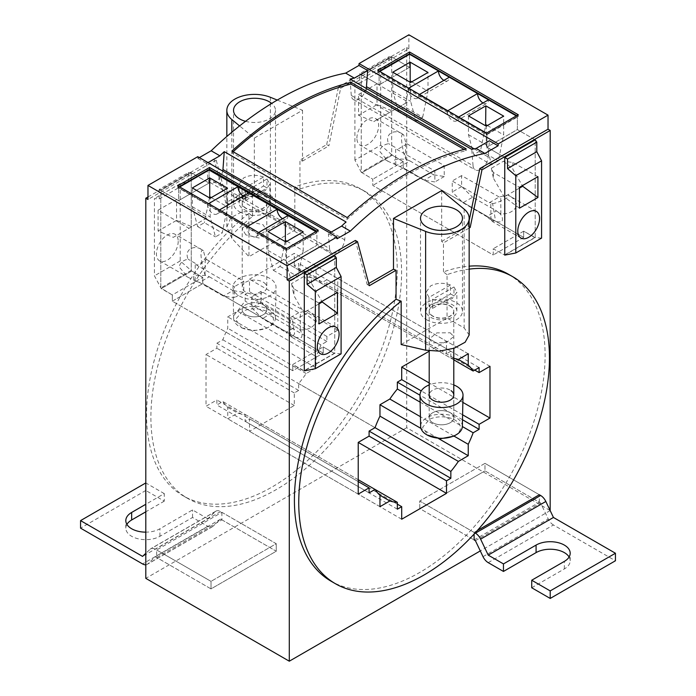 <?xml version="1.0" encoding="UTF-8"?>
<svg xmlns="http://www.w3.org/2000/svg" width="696" height="696" viewBox="0 0 696 696"><rect width="100%" height="100%" fill="white"/><g stroke="black" fill="none" stroke-linecap="round" stroke-linejoin="round"><path stroke-width="0.52" stroke-dasharray="3.48 2.61" d="M248.959 213.298L252.544 216.421A177.271 102.347 -60 0 0 150.901 417.235A177.271 102.347 -60 0 0 187.615 498.38A177.271 102.347 -60 0 0 324.214 450.886A177.271 102.347 -60 0 0 401.592 272.493A177.271 102.347 -60 0 0 364.878 191.348A177.271 102.347 -60 0 0 299.95 189.051L294.834 186.815A177.271 102.347 -60 0 1 360.537 188.834A177.271 102.347 -60 0 1 397.251 269.987A177.271 102.347 -60 0 1 319.873 448.381A177.271 102.347 -60 0 1 183.266 495.874A177.271 102.347 -60 0 1 146.551 414.72A177.271 102.347 -60 0 1 248.959 213.298L248.959 256.676L294.834 230.193L270.379 216.073L256.424 211.297L241.816 211.854L230.863 217.683L226.835 227.035L231.838 238.319L248.959 256.676M294.834 186.815L294.834 230.193M294.295 265.907L294.295 253.353L249.507 279.209L249.507 291.763L245.157 294.269L245.157 301.142A79.022 45.623 -60 0 0 237.632 311.173L227.766 316.871L227.766 328.268A79.022 45.623 -60 0 0 222.842 339.796L216.891 343.232L216.891 348.252L206.025 354.525L206.025 406.246L216.891 399.974L216.891 404.994L222.842 401.557A79.022 45.623 -60 0 0 227.766 407.404L227.766 418.801L237.632 413.102A79.022 45.623 -60 0 0 245.157 414.442L245.157 421.315L249.507 418.801L249.507 431.355L294.295 405.498L294.295 392.944L298.645 390.43L298.645 383.566A79.022 45.623 -60 0 0 306.17 373.535L316.036 367.836L316.036 356.439A79.022 45.623 -60 0 0 320.96 344.903L326.911 341.475L326.911 336.455L337.777 330.174L337.777 278.461L326.911 284.734L326.911 279.714L320.96 283.142A79.022 45.623 -60 0 0 316.036 277.304L316.036 265.907L306.17 271.605A79.022 45.623 -60 0 0 298.645 270.257L298.645 263.392L294.295 265.907L446.493 353.777L446.493 341.223L294.295 253.353M277.278 100.067L302.508 110.272L254.336 138.086L239.598 125.933M252.544 216.421L252.544 187.415L254.336 188.894L254.336 138.086M245.801 234.856L242.191 228.584L249.838 221.632L263.192 224.817L266.794 231.089L259.147 238.041L245.801 234.856M302.508 110.272L302.508 161.081L299.95 160.045L326.685 144.611L328.86 145.873L340.649 88.253L408.883 48.859L408.883 34.8M299.95 189.051L299.95 160.045M446.493 341.223L429.197 351.21M337.777 330.174L249.507 279.209M326.911 336.455L249.507 291.763M326.911 341.475L245.157 294.269M320.96 344.903L245.157 301.142M237.632 311.173L316.036 356.439M316.036 367.836L227.766 316.871M306.17 373.535L227.766 328.268M222.842 339.796L375.04 427.666M298.645 390.43L216.891 343.232M294.295 392.944L216.891 348.252M294.295 405.498L206.025 354.525M358.223 494.117L206.025 406.246M358.223 481.562L216.891 399.974M369.089 492.864L216.891 404.994M358.223 479.718L222.842 401.557M227.766 407.404L237.632 413.102M379.964 506.671L227.766 418.801M245.157 414.442L375.04 489.427M397.355 509.185L245.157 421.315M397.355 504.165L249.507 418.801M401.705 519.225L249.507 431.355M375.031 427.666L298.645 383.566M438.541 438.558L420.976 428.423M453.896 436.027L420.428 416.704M420.114 402.149L462.344 426.535M462.492 419.749L419.966 395.197M462.596 414.79L421.237 390.917M462.866 402.392L429.197 382.957M489.975 366.331L337.777 278.461M474.759 370.089L326.911 284.734M479.109 367.584L326.911 279.714M453.792 359.832L320.96 283.142M316.036 277.304L306.17 271.605M468.234 353.777L316.036 265.907M298.645 270.257L450.843 358.127L450.843 351.262L298.645 263.392M453.792 358.423A79.022 45.623 120 0 0 450.843 358.127M450.843 351.262L446.493 353.777M302.508 161.081L328.86 145.873M147.97 196.985L214.029 158.845L216.204 160.097L227.992 204.102L254.336 188.894M216.204 160.097L147.97 199.5M199.361 157.592L197.916 158.427L197.777 156.678M214.029 158.845L225.817 202.849L252.544 187.415M225.817 202.849L227.992 204.102M245.549 121.321A20.976 12.11 0 0 0 275.486 110.368A20.976 12.11 0 0 0 271.684 103.417M245.801 208.278A12.302 7.099 180 0 1 242.191 203.258A12.302 7.099 180 0 1 249.786 196.698A12.302 7.099 180 0 1 263.192 198.238A12.302 7.099 180 0 1 266.794 203.258A12.302 7.099 180 0 1 259.199 209.818A12.302 7.099 180 0 1 245.801 208.278M469.165 269.143A177.271 102.347 120 0 0 447.041 274.685L447.041 318.063L464.162 327.947L469.165 334.985M401.166 344.546L447.041 318.063M326.685 144.611L338.474 87L340.649 88.253M338.474 87L406.708 47.606L408.883 48.859M406.708 47.606L406.708 427.718L550.205 510.568M550.171 510.586L480.292 550.928M406.708 427.718L145.795 578.35M541.575 238.102L534.745 237.571L523.679 231.185L523.679 237.406L403.228 167.867L403.228 161.646L391.7 154.686L361.259 172.26L372.786 179.22L372.786 185.441L493.238 254.98L493.238 248.759L504.765 255.11L493.238 248.759L493.238 254.98L372.786 185.441L372.786 179.22L361.259 172.26L361.259 74.594L379.094 84.886L359.675 73.672L388.942 56.776L391.7 57.02L361.259 74.594L391.7 57.02L409.535 67.312L391.7 57.02L391.7 154.686L392.161 155.251L361.72 172.826L392.161 155.251L403.228 161.646L403.228 167.867L523.679 237.406L523.679 231.185L535.207 237.536L535.207 139.87L517.372 129.578L517.372 116.519L516.284 115.893L517.372 116.519L486.939 134.093L379.094 71.827L379.094 84.886L379.094 71.827L379.746 71.453L379.094 71.827L408.013 88.522A7.691 4.437 60 0 0 411.362 96.266A7.691 4.437 60 0 0 417.287 98.319L447.728 80.745A7.691 4.437 -120 0 0 449.32 77.23M409.535 54.253L409.535 67.312L379.094 84.886L409.535 67.312L409.535 54.253M417.287 98.319A7.691 4.437 60 0 0 418.879 94.804L447.145 111.125A7.691 4.437 60 0 0 450.503 118.859A7.691 4.437 60 0 0 456.428 120.921A7.691 4.437 60 0 0 458.02 117.398L486.939 134.093L517.372 116.519L517.372 129.578L486.939 147.152L486.939 134.093L486.939 147.152L504.765 157.444L486.939 147.152L517.372 129.578L535.207 139.87L535.207 237.536L504.765 255.11M188.477 172.512L188.477 182.074L180.212 183.666L180.212 260.948L191.696 270.996L191.235 270.422L191.235 172.756L209.061 183.048L191.235 172.756L160.793 190.33L178.628 200.622L209.061 183.048L178.628 200.622L178.628 187.572L178.628 200.622L160.793 190.33L191.235 172.756L188.477 172.512L159.201 189.416L160.793 190.33L160.793 287.996L172.321 294.956L172.321 301.177L292.772 370.716L292.772 364.495L304.3 370.846L334.741 353.272L334.741 255.606L316.906 245.314L316.906 232.255L315.819 231.629L316.906 232.255L316.906 245.314L334.741 255.606L334.741 353.272L304.3 370.846M191.696 270.996L202.762 277.382L202.762 283.603L323.214 353.142L323.214 346.921L334.28 353.316L323.214 346.921L323.214 353.142L202.762 283.603L202.762 277.382L191.696 270.996L161.255 288.57L191.696 270.996M209.061 169.998L209.061 183.048L209.061 169.998M208.626 203.641L207.538 204.267L178.628 187.572L179.716 186.946L178.628 187.572L286.465 249.829L316.906 232.255L286.465 249.829L286.465 262.888L286.465 249.829L257.555 233.134L258.616 232.525M304.3 273.18L286.465 262.888L316.906 245.314L286.465 262.888L304.3 273.18M191.235 172.756L191.235 270.422L160.793 287.996L160.793 190.33M366.2 88.409A10.762 6.212 -60 0 1 353.49 99.606A10.762 6.212 -60 0 1 351.289 95.43L473.045 165.726A10.762 6.212 120 0 0 475.246 169.902A10.762 6.212 120 0 0 483.233 167.336A10.762 6.212 120 0 0 488.209 156.974L489.384 140.783M337.073 238.771L328.373 233.743L329.817 232.908M222.737 171.085A10.762 6.212 -60 0 1 217.369 180.455A10.762 6.212 -60 0 1 209.992 182.456A10.762 6.212 -60 0 1 207.791 178.28L329.547 248.576L328.373 233.743M207.791 178.28L206.616 163.447L208.06 162.612M197.916 158.427L206.616 163.447M239.676 211.828A20.976 12.11 0 0 0 262.531 214.455A20.976 12.11 0 0 0 275.486 203.267A20.976 12.11 0 0 0 269.343 194.697A20.976 12.11 0 0 0 246.48 192.079A20.976 12.11 0 0 0 233.534 203.267A20.976 12.11 0 0 0 239.676 211.828M447.041 274.685L443.456 271.901A177.271 102.347 -60 0 1 469.165 266.168M508.385 274.198A177.271 102.347 -60 0 1 545.098 355.343A177.271 102.347 -60 0 1 467.721 533.736A177.271 102.347 -60 0 1 331.122 581.23M443.456 271.901L443.456 242.895L469.165 228.053M441.664 190.608L441.664 241.416L443.456 242.895M450.19 332.784L453.792 336.551L446.145 342.745L432.799 342.824L429.197 339.056L436.836 332.862L450.19 332.784M355.351 240.442L367.14 284.447L368.732 283.524M441.664 241.416L468.008 226.209L469.165 220.554M403.228 161.646L372.786 179.22L403.228 161.646M534.745 237.571L504.304 255.145L534.745 237.571M523.679 231.185L493.238 248.759L523.679 231.185M523.679 237.406L493.238 254.98L523.679 237.406M403.228 167.867L372.786 185.441L403.228 167.867M379.311 71.201L377.789 72.079L486.469 134.867L518.276 116.502L516.754 115.623M179.281 186.693L177.758 187.572L286.439 250.351L318.237 231.994L316.715 231.115M341.101 353.838L334.28 353.316L303.839 370.89L292.772 364.495L323.214 346.921L292.772 364.495L292.772 370.716L323.214 353.142L292.772 370.716L172.321 301.177L202.762 283.603L172.321 301.177L172.321 294.956L202.762 277.382L172.321 294.956L161.255 288.57L154.425 275.834L154.425 198.551L159.201 198.978L159.201 189.416M473.045 165.726L471.749 149.344M351.289 95.43L349.992 79.048M329.547 248.576A10.762 6.212 120 0 0 331.748 252.752A10.762 6.212 120 0 0 339.735 250.186A10.762 6.212 120 0 0 344.711 239.824L346.008 221.946M464.093 149.396L466.207 150.623L466.207 148.874M233.143 151.728A300.106 173.269 120 0 0 231.968 152.798L347.2 219.327A300.106 173.269 -60 0 1 466.207 150.623M347.2 219.327L347.2 217.578M231.968 152.798L231.968 151.049M518.276 116.502L518.276 114.744M486.469 134.867L486.469 133.11M377.789 72.079L377.789 70.322M318.237 231.994L318.237 230.237M286.439 250.351L286.439 248.594M177.758 187.572L177.758 185.815M469.165 226.879L468.008 226.209M432.799 316.236A12.302 7.099 180 0 1 429.197 311.216A12.302 7.099 180 0 1 436.784 304.657A12.302 7.099 180 0 1 450.19 306.197A12.302 7.099 180 0 1 453.792 311.216A12.302 7.099 180 0 1 446.197 317.776A12.302 7.099 180 0 1 432.799 316.236M369.315 285.699L367.14 284.447M426.657 319.777A20.976 12.11 0 0 0 449.52 322.405A20.976 12.11 0 0 0 462.466 311.216A20.976 12.11 0 0 0 456.324 302.656A20.976 12.11 0 0 0 433.469 300.028A20.976 12.11 0 0 0 420.514 311.216A20.976 12.11 0 0 0 426.657 319.777M474.107 539.939L539.339 502.277L484.982 470.896L484.982 463.362L419.749 501.024L419.749 508.558L474.107 539.939L419.749 508.558L484.982 470.896L419.749 508.558L419.749 501.024L474.107 532.405L474.107 534.076M474.107 532.405L477.299 530.561M539.339 502.277L539.339 494.743L484.982 463.362L539.339 494.743M221.894 512.317L221.894 519.851L156.661 557.513L156.661 549.979L221.894 512.317L276.251 543.707L211.019 581.36L156.661 549.979M221.894 519.851L276.251 551.232L276.251 543.707L276.251 551.232L211.019 588.894L211.019 581.36L155.365 549.231A9.222 5.324 -120 0 0 150.745 548.77A9.222 5.324 -120 0 0 150.162 549.205L145.795 553.337M126.898 524.375A19.984 11.536 0 0 0 125.811 528.142A19.984 11.536 0 0 0 138.147 538.8A19.984 11.536 0 0 0 159.923 536.294L192.54 517.467L207.782 526.272A9.222 5.324 -120 0 0 212.393 526.724A9.222 5.324 -120 0 0 212.976 526.289L220.589 519.103L276.251 551.232L211.019 588.894L156.661 557.513M361.259 74.594L361.259 172.26L354.899 160.089L380.677 145.212L391.7 154.686L391.7 57.02M443.883 80.371A7.691 4.437 -120 0 0 447.728 80.745M483.024 102.965A7.691 4.437 -120 0 0 486.869 103.347A7.691 4.437 -120 0 0 488.462 99.824M380.677 145.212L380.677 67.93L388.942 66.338L388.942 56.776M408.656 88.157L408.013 88.522M418.879 94.804L419.523 94.43M447.78 110.76L447.145 111.125M458.02 117.398L458.647 117.032M354.899 160.089L354.899 82.815L359.675 83.242L359.675 73.672M388.942 66.338L359.675 83.242M380.677 67.93L354.899 82.815M356.9 138.121A15.399 8.891 -60 0 1 363.616 122.626A15.399 8.891 -60 0 1 375.483 118.503A15.399 8.891 -60 0 1 378.676 125.55A15.399 8.891 -60 0 1 371.951 141.044A15.399 8.891 -60 0 1 360.084 145.168A15.399 8.891 -60 0 1 356.9 138.121M358.553 94.456L377.023 83.79L377.023 104.626L358.553 115.292L358.553 94.456L389.412 112.578L373.769 121.609L358.553 115.292M411.745 81.841L428.005 91.228L428.005 72.454M392.796 72.21L392.796 90.985L398.121 110.855L404.863 106.966L422.681 117.25L415.938 121.147L410.614 101.277L410.614 82.502M409.953 82.119L404.863 106.966M392.796 90.985L410.614 101.277M422.681 117.25L428.005 91.228M468.46 115.893L468.46 134.676L473.785 154.547L480.527 150.649L485.617 125.802M468.46 134.676L486.278 144.959L486.278 126.185M486.278 144.959L491.602 164.83L498.345 160.933L503.669 134.92L503.669 116.136M487.409 125.532L503.669 134.92M537.921 176.68L512.909 162.499L503.626 161.15L491.367 168.232L493.342 172.538L519.442 187.346M491.367 168.232L493.412 178.211L493.342 172.538M519.442 208.182L504.217 196.924L493.412 178.211M519.442 188.129L504.217 196.924M512.909 162.499L512.822 169.163L522.348 185.667M490.95 219.814L490.819 202.597L492.62 203.702L495.056 217.891L492.916 221.859L490.28 219.423C494.03 221.476 497.892 222.276 501.851 221.806C503.095 219.075 502.382 216.247 499.702 213.324L500.876 213.985C509.115 214.046 514.44 211.158 516.832 205.32C515.936 200.874 512.952 197.42 507.889 194.95L536.381 211.393M492.62 203.702C501.572 201.788 512.186 195.724 507.889 194.95L499.189 197.003L489.288 202.727L452.217 181.004L452.296 191.965L463.04 202.754L486.669 216.595L496.535 210.905L472.549 197.255L463.04 202.754M396.442 165.248C393.962 163.699 393.353 161.916 394.615 159.897C398.843 158.879 402.923 158.819 406.847 159.715L405.681 159.027C403.523 153.076 402.097 146.291 401.409 138.678C401.601 134.867 402.349 133.562 403.663 134.772C394.589 127.829 384.262 134.058 388.629 143.663C383.618 144.611 380.616 147.134 379.633 151.249L388.15 161.376L400.096 166.614L424.082 180.255L434.904 181.926L434.826 170.964L397.199 149.562L395.632 147.639L388.629 143.663M375.483 118.503L403.663 134.772L405.559 141.906L407.108 143.846L397.199 149.562M377.023 104.626L392.248 110.942L373.769 121.609M377.023 83.79L407.882 101.912L389.412 112.578M392.248 110.942L407.882 101.912M398.121 110.855L415.938 121.147M480.527 150.649L498.345 160.933M473.785 154.547L491.602 164.83M503.626 161.15L512.822 169.163M490.819 202.597L489.288 202.727M500.876 213.985L500.746 196.864M499.189 197.003L461.57 175.601L461.657 186.571L472.549 197.255M499.702 213.324L496.535 210.905M490.28 219.423L486.669 216.595M395.763 164.856L395.632 147.639M406.847 159.715L409.953 160.915L400.096 166.614M409.953 160.915L433.591 174.766L424.082 180.255M407.108 143.846L444.178 165.561L444.257 176.523L433.591 174.766M405.681 159.027L405.559 141.906M461.57 175.601L452.217 181.004M461.657 186.571L452.296 191.965M444.257 176.523L434.904 181.926M444.178 165.561L434.826 170.964M248.855 192.966A7.691 4.437 60 0 1 247.263 196.489A7.691 4.437 60 0 1 243.417 196.107M287.987 215.56A7.691 4.437 60 0 1 286.395 219.083A7.691 4.437 60 0 1 282.559 218.701M247.75 226.244L246.68 226.861A7.691 4.437 -120 0 0 250.038 234.595A7.691 4.437 -120 0 0 255.963 236.657A7.691 4.437 -120 0 0 257.555 233.134M246.68 226.861L218.413 210.54L219.492 209.922M207.538 204.267A7.691 4.437 -120 0 0 210.897 212.002A7.691 4.437 -120 0 0 216.821 214.064A7.691 4.437 -120 0 0 218.413 210.54M188.477 182.074L159.201 198.978M180.212 260.948L154.425 275.834M180.212 183.666L154.425 198.551M178.202 241.286A15.399 8.891 -60 0 1 171.486 256.78A15.399 8.891 -60 0 1 159.619 260.913A15.399 8.891 -60 0 1 156.435 253.857A15.399 8.891 -60 0 1 163.151 238.363A15.399 8.891 -60 0 1 175.018 234.239A15.399 8.891 -60 0 1 178.202 241.286M158.079 210.192L176.558 199.526L176.558 220.362L158.079 231.029L173.304 237.345L188.947 228.323L158.079 210.192L158.079 231.029M211.279 197.586L227.54 206.973L222.215 232.986L215.473 236.884L210.149 217.013L210.149 198.238M227.54 206.973L227.54 188.198M192.331 187.946L192.331 206.729L197.655 226.6L204.398 222.703L222.215 232.986M209.487 197.855L204.398 222.703M192.331 206.729L210.149 217.013M285.151 241.538L280.062 266.385L273.319 270.283L267.995 250.412L267.995 231.637M267.995 250.412L285.812 260.695L285.812 241.921M273.319 270.283L291.137 280.566L285.812 260.695M286.943 241.268L303.204 250.656L303.204 231.881M303.204 250.656L297.879 276.677L291.137 280.566M205.72 275.364L194.149 275.642C192.905 277.782 193.619 279.661 196.298 281.271L187.92 277.243L179.168 266.986C180.064 262.766 183.048 260.182 188.111 259.216C183.814 249.516 194.428 243.652 203.38 250.612C202.049 249.438 201.24 250.699 200.944 254.414C201.492 262.114 202.858 268.969 205.05 274.964L209.331 276.747L199.465 282.445L223.451 296.087L234.343 297.714L234.43 286.656L196.811 265.254L206.712 259.538L205.181 257.59L203.38 250.612L175.018 234.239M176.558 199.526L207.417 217.657L188.947 228.323M176.558 220.362L191.783 226.687L207.417 217.657M191.783 226.687L173.304 237.345M318.977 303.082L293.973 288.901L293.886 295.574L303.752 312.661L318.977 323.918M318.977 303.874L303.752 312.661M337.447 292.416L311.347 277.608L303.804 276.521L311.425 283.281L321.883 301.403M311.425 283.281L311.347 277.608M293.973 288.901L291.546 283.594L293.886 295.574M303.804 276.521L291.546 283.594M289.153 334.88L292.224 337.464L294.591 333.628L292.337 319.394C301.411 317.42 311.738 311.382 307.371 310.66C312.382 313.13 315.384 316.602 316.367 321.056C314.026 327.085 308.65 330.043 300.237 329.921L295.904 326.737L286.047 332.427L289.153 334.88C293.077 337.082 297.157 337.969 301.385 337.543C302.647 334.993 302.038 332.323 299.558 329.539M335.916 327.129L307.371 310.66L298.801 312.704L261.174 291.302L261.096 302.36L271.918 313.087L295.904 326.737M197.655 226.6L215.473 236.884M280.062 266.385L297.879 276.677M205.05 274.964L205.181 257.59M195.124 280.592L195.254 263.323L196.811 265.254M195.254 263.323L188.111 259.216M196.298 281.271L199.465 282.445M209.331 276.747L232.96 290.597L223.451 296.087M206.712 259.538L243.783 281.254L243.704 292.32L232.96 290.597M300.237 329.921L300.368 312.548M290.319 335.55L290.441 318.281L288.892 318.42L251.821 296.696L251.743 307.762L262.409 318.577L286.047 332.427M290.441 318.281L292.337 319.394M298.801 312.704L288.892 318.42M243.783 281.254L234.43 286.656M243.704 292.32L234.343 297.714M271.918 313.087L262.409 318.577M261.096 302.36L251.743 307.762M261.174 291.302L251.821 296.696M145.795 564.804A9.222 5.324 -120 0 0 147.169 564.386A9.222 5.324 -120 0 0 147.752 563.951L155.365 556.757L211.019 588.894L211.019 581.36L276.251 543.707L220.589 511.569A9.222 5.324 -120 0 0 215.977 511.108A9.222 5.324 -120 0 0 215.395 511.551L207.782 518.737L142.558 556.391M164.273 493.621L145.795 482.946L145.795 490.48L164.273 501.146L164.273 493.621L145.795 504.287M207.782 518.737L192.54 509.933L159.923 528.769A19.984 11.536 0 0 1 145.795 532.144M145.795 490.48L80.562 528.142M164.273 501.146L145.795 511.821M220.589 519.103L155.365 556.757M192.54 517.467L192.54 509.933M488.218 562.646L553.442 524.984L615.438 560.776M553.442 524.984A9.222 5.324 60 0 1 548.248 519.007L540.635 503.034L484.982 470.896L484.982 463.362L419.749 501.024L475.107 532.988M531.727 587.763L564.343 568.937A19.984 11.536 -0 0 0 570.189 560.776A19.984 11.536 -0 0 0 569.102 557.009M475.412 540.688L540.635 503.034M258.294 194.445A15.373 8.874 180 0 1 263.497 195.846A15.373 8.874 180 0 1 269.883 203.049A15.373 8.874 180 0 1 265.376 209.322A15.373 8.874 180 0 1 248.62 211.245A15.373 8.874 180 0 1 239.137 203.049A15.373 8.874 180 0 1 243.635 196.768A15.373 8.874 180 0 1 258.294 194.445M262.644 197.725A12.302 7.099 180 0 1 266.803 203.049A12.302 7.099 180 0 1 259.565 209.522A12.302 7.099 180 0 1 246.367 208.374A12.302 7.099 180 0 1 242.208 203.049A12.302 7.099 180 0 1 249.446 196.576A12.302 7.099 180 0 1 262.644 197.725M263.497 177.019C256.485 174.531 249.864 174.835 243.635 177.941L239.137 184.214L242.034 189.408L263.497 177.019L263.497 186.058L242.034 198.447A15.373 8.874 0 0 0 245.514 200.457L266.977 188.059A15.373 8.874 0 0 0 263.497 186.058M242.034 189.408L242.034 198.447M245.514 200.457L245.514 191.417L266.977 179.029L266.977 188.059M245.514 191.417C252.526 193.906 259.147 193.592 265.376 190.495L269.883 184.214L266.977 179.029M246.367 315.07A12.302 7.099 180 0 1 242.208 309.746A12.302 7.099 180 0 1 249.446 303.273A12.302 7.099 180 0 1 262.644 304.422A12.302 7.099 180 0 1 266.803 309.746A12.302 7.099 180 0 1 259.565 316.219A12.302 7.099 180 0 1 246.367 315.07M241.599 327.799L253.805 330.722L266.35 328.329A18.949 10.936 0 0 0 267.412 327.799A18.949 10.936 0 0 0 268.847 312.643A18.949 10.936 0 0 0 242.669 311.251L235.57 319.386L241.599 327.799L240.303 327.103A20.863 12.041 0 0 0 267.542 327.685A20.863 12.041 0 0 0 268.717 327.103A20.863 12.041 0 0 0 275.364 318.429A20.863 12.041 0 0 0 263.654 307.458A20.863 12.041 0 0 0 241.477 308.885A20.863 12.041 0 0 0 233.647 318.429A20.863 12.041 0 0 0 240.303 327.103M267.96 296.853A21.524 12.424 0 0 0 276.034 287.309A21.524 12.424 0 0 0 263.949 275.981A21.524 12.424 0 0 0 241.06 277.452A21.524 12.424 0 0 0 232.986 287.309A21.524 12.424 0 0 0 245.305 298.384A21.524 12.424 0 0 0 267.96 296.853M264.106 282.715A12.302 7.099 180 0 1 266.803 287.152A12.302 7.099 180 0 1 258.581 293.851A12.302 7.099 180 0 1 244.905 291.589A12.302 7.099 180 0 1 242.208 287.152A12.302 7.099 180 0 1 250.438 280.453A12.302 7.099 180 0 1 264.106 282.715M264.106 305.309A12.302 7.099 180 0 1 266.803 309.746A12.302 7.099 180 0 1 258.581 316.445A12.302 7.099 180 0 1 244.905 314.183A12.302 7.099 180 0 1 242.208 309.746A12.302 7.099 180 0 1 250.438 303.047A12.302 7.099 180 0 1 264.106 305.309M445.275 302.412A15.373 8.874 180 0 1 450.486 303.813A15.373 8.874 180 0 1 456.872 311.008A15.373 8.874 180 0 1 452.365 317.289A15.373 8.874 180 0 1 435.609 319.212A15.373 8.874 180 0 1 426.117 311.008A15.373 8.874 180 0 1 430.624 304.735A15.373 8.874 180 0 1 445.275 302.412M449.633 305.683A12.302 7.099 180 0 1 453.792 311.008A12.302 7.099 180 0 1 446.554 317.48A12.302 7.099 180 0 1 433.356 316.341A12.302 7.099 180 0 1 429.197 311.008A12.302 7.099 180 0 1 436.435 304.543A12.302 7.099 180 0 1 449.633 305.683M450.486 284.986C443.474 282.498 436.853 282.802 430.624 285.908L426.117 292.181L429.023 297.375L450.486 284.986L450.486 294.017L429.023 306.414A15.373 8.874 0 0 0 432.503 308.424L453.966 296.026A15.373 8.874 0 0 0 450.486 294.017M429.023 297.375L429.023 306.414M432.503 308.424L432.503 299.384L453.966 286.987L453.966 296.026M432.503 299.384C439.515 301.873 446.136 301.559 452.365 298.462L456.872 292.181L453.966 286.987M433.356 423.038A12.302 7.099 180 0 1 429.197 417.713A12.302 7.099 180 0 1 436.435 411.24A12.302 7.099 180 0 1 449.633 412.389A12.302 7.099 180 0 1 453.792 417.713A12.302 7.099 180 0 1 446.554 424.186A12.302 7.099 180 0 1 433.356 423.038M454.401 435.766A18.949 10.936 0 0 0 455.837 420.61A18.949 10.936 0 0 0 429.65 419.218L422.559 427.353L428.588 435.766M462.353 426.396A20.863 12.041 0 0 0 450.643 415.425A20.863 12.041 0 0 0 428.458 416.852A20.863 12.041 0 0 0 420.636 426.396M453.792 384.923A21.524 12.424 0 0 0 429.197 384.923M429.197 395.119L429.197 417.713A12.302 7.099 180 0 1 437.419 411.014A12.302 7.099 180 0 1 451.095 413.276A12.302 7.099 180 0 1 453.792 417.713A12.302 7.099 180 0 1 445.562 424.412A12.302 7.099 180 0 1 431.894 422.15A12.302 7.099 180 0 1 429.197 417.713L429.197 395.119A12.302 7.099 180 0 1 437.419 388.42A12.302 7.099 180 0 1 451.095 390.682M231.838 132.24L231.838 238.319M270.379 97.283L270.379 216.073M474.124 148.84L488.209 156.974M464.162 209.157L464.162 327.947M331.279 232.064L344.711 239.824M215.395 511.551L150.162 549.205M220.589 511.569L155.365 549.231M207.782 526.272L142.558 563.925M212.976 526.289L147.752 563.951M159.923 536.294L159.923 528.769M483.024 556.669L548.248 519.007M564.343 568.937L564.343 561.402M364.878 191.348L360.537 188.834M187.615 498.38L183.266 495.874M226.835 227.035L226.835 136.494M242.191 203.258L242.191 228.584M266.794 203.258L266.794 231.089M275.486 203.267L275.486 110.368M233.534 203.267L233.534 110.368M353.49 99.606L475.246 169.902M209.992 182.456L331.748 252.752M429.197 311.216L429.197 339.056M453.792 311.216L453.792 336.551M462.466 311.216L462.466 218.326M420.514 311.216L420.514 218.326M456.428 120.921L486.869 103.347M520.982 238.058L492.916 221.859M388.15 161.376L360.084 145.168M216.821 214.064L247.263 196.489M255.963 236.657L286.395 219.083M159.619 260.913L187.92 277.243M292.224 337.464L320.517 353.803M215.977 511.108L150.745 548.77M212.393 526.724L147.169 564.386M125.811 528.142L125.811 520.608M570.189 560.776L570.189 553.242M269.883 203.049L269.883 184.214M239.137 203.049L239.137 184.214M242.208 203.049L242.208 287.152M266.803 203.049L266.803 287.152M267.412 327.799L268.717 327.103M275.364 318.429L276.034 287.309M233.647 318.429L232.986 287.309M456.872 311.008L456.872 292.181M426.117 311.008L426.117 292.181M429.197 311.008L429.197 350.845M453.792 311.008L453.792 348.339M453.792 395.119L453.792 417.713L453.792 395.119"/><path stroke-width="1.04" d="M239.598 125.933L231.838 119.529L231.838 132.24M277.278 100.067L270.379 97.283A27.675 15.973 0 0 0 241.73 96.196A27.675 15.973 0 0 0 226.835 110.368A27.675 15.973 0 0 0 231.838 119.529M429.197 351.21L401.705 367.079L401.705 379.633L397.355 382.147L397.355 389.012A79.022 45.623 120 0 0 389.83 399.043L379.964 404.741L379.964 416.138A79.022 45.623 120 0 0 375.04 427.666L369.089 431.102L369.089 436.122L358.223 442.395L358.223 494.117L369.089 487.844L358.223 481.562M369.089 487.844L369.089 492.864L375.04 489.427L358.223 479.718M389.83 500.972A79.022 45.623 120 0 0 397.355 502.321L375.04 489.427A79.022 45.623 120 0 0 379.964 495.274L379.964 506.671L389.83 500.972L379.964 495.274M397.355 502.321L397.355 509.185L401.705 506.671L397.355 504.165M401.705 506.671L401.705 519.225L446.493 493.368L358.223 442.404M446.493 493.368L446.493 480.814L369.089 436.122M446.493 480.814L450.843 478.3L369.089 431.102M450.843 478.3L450.843 471.436L375.031 427.666M379.964 416.138L458.368 461.405L468.234 455.706L438.541 438.558M450.843 471.436A79.022 45.623 120 0 0 458.368 461.405M420.976 428.423L379.964 404.741M468.234 455.706L468.234 444.309L453.896 436.027M420.428 416.704L389.83 399.043M397.355 389.012L420.114 402.149M462.344 426.535L473.158 432.773L479.109 429.345L462.492 419.749M468.234 444.309A79.022 45.623 120 0 0 473.158 432.773M419.966 395.197L397.355 382.147M479.109 429.345L479.109 424.325L462.596 414.79M421.237 390.917L401.705 379.633M479.109 424.325L489.975 418.044L462.866 402.392M429.197 382.957L401.705 367.079M489.975 418.044L489.975 366.331L479.109 372.604L474.759 370.089M479.109 372.604L479.109 367.584L473.158 371.012L453.792 359.832M458.368 359.475L468.234 365.174L468.234 353.777L458.368 359.475A79.022 45.623 120 0 0 453.792 358.423M473.158 371.012A79.022 45.623 120 0 0 468.234 365.174M199.361 157.592L211.166 150.78A302.16 174.452 -60 0 1 213.185 148.848A302.16 174.452 -60 0 1 218.918 143.515A302.16 174.452 -60 0 1 337.925 74.811A302.16 174.452 -60 0 1 343.659 73.524A302.16 174.452 -60 0 1 345.686 73.115L358.927 65.468L359.066 63.562L498.223 143.898L548.03 115.136L548.03 129.195L479.796 168.589L481.971 169.85L550.205 130.456L548.03 129.195M548.03 115.136L408.883 34.8L359.066 63.562M147.97 185.432L287.117 265.776L336.934 237.014L197.777 156.678L147.97 185.432L147.97 199.5L145.795 198.238L147.97 196.985M271.684 103.417A20.976 12.11 0 0 0 269.343 101.807A20.976 12.11 0 0 0 246.48 99.18A20.976 12.11 0 0 0 233.534 110.368A20.976 12.11 0 0 0 239.676 118.929A20.976 12.11 0 0 0 245.549 121.321M335.463 583.744L331.122 581.23A177.271 102.347 -60 0 1 294.408 500.085A177.271 102.347 -60 0 1 396.05 299.271L401.166 301.168A177.271 102.347 120 0 0 298.749 502.59A177.271 102.347 120 0 0 335.463 583.744A177.271 102.347 120 0 0 472.071 536.251A177.271 102.347 120 0 0 549.448 357.857A177.271 102.347 120 0 0 512.735 276.704A177.271 102.347 120 0 0 469.165 269.143M401.166 301.168L401.166 344.546L425.621 350.201L439.576 351.132L454.183 348.209L465.137 342.232L469.165 334.985L469.165 218.326A27.675 15.973 0 0 0 464.162 209.157L441.664 190.608L393.492 218.422L393.492 269.23L396.05 270.265L396.05 299.271M550.205 130.456L550.171 510.586M480.292 550.928L289.292 661.2L289.292 281.088L287.117 279.835L287.117 265.776M145.795 198.238L145.795 578.35L289.292 661.2M458.647 117.032L488.462 99.824L516.284 115.893L409.535 54.253L379.746 71.453L409.535 54.253L438.445 70.948A7.691 4.437 -120 0 0 443.883 80.371M504.765 255.11L504.765 157.444L507.523 159.036L507.523 168.597L515.788 175.705L515.788 252.987L504.765 255.11L504.765 157.444L535.207 139.87L504.765 157.444M258.616 232.525L287.987 215.56L315.819 231.629L209.061 169.998L179.716 186.946L209.061 169.998L237.98 186.693L208.626 203.641M334.741 255.606L304.3 273.18L304.3 370.846L304.3 273.18L334.741 255.606L336.325 257.868L336.325 267.438L307.058 284.333L315.323 291.441L315.323 368.723L304.3 370.846M345.686 73.115L354.377 78.135A302.16 174.452 120 0 0 349.992 79.048L471.749 149.344A302.16 174.452 120 0 1 476.134 148.431L484.834 153.459A302.16 174.452 120 0 0 482.815 153.859A302.16 174.452 120 0 0 477.082 155.156A302.16 174.452 120 0 0 358.075 223.86A302.16 174.452 120 0 0 352.341 229.193A302.16 174.452 120 0 0 350.314 231.115L341.623 226.096A302.16 174.452 120 0 1 346.008 221.946L224.251 151.65A302.16 174.452 120 0 0 219.866 155.8L211.166 150.78M350.975 82.346L466.207 148.874A302.16 174.452 120 0 0 347.2 217.578L231.968 151.049A302.16 174.452 120 0 1 350.975 82.346L350.975 84.086L464.093 149.396M354.377 78.135L367.627 70.487L358.927 65.468M366.2 88.409A10.762 6.212 -60 0 0 366.453 86.669L367.627 70.487M484.834 153.459L498.084 145.803L489.384 140.783L476.134 148.431M498.084 145.803L498.223 143.898M518.276 114.744L486.469 133.11L377.789 70.322L409.535 52L518.276 114.744M318.237 230.237L286.439 248.594L177.758 185.815L209.531 167.466L318.237 230.237M350.314 231.115L337.073 238.771L336.934 237.014M208.06 162.612L219.866 155.8M469.165 266.168A177.271 102.347 -60 0 1 508.385 274.198L512.735 276.704M393.492 218.422L425.621 231.411A27.675 15.973 0 0 0 454.27 232.499A27.675 15.973 0 0 0 469.165 218.326M289.292 281.088L357.526 241.695L355.351 240.442L287.117 279.835M368.732 283.524L393.492 269.23M469.165 220.554L479.796 168.589M516.754 115.623L409.535 53.757L379.311 71.201M316.715 231.115L209.531 169.224L179.281 186.693M224.251 151.65L222.955 169.519A10.762 6.212 -60 0 1 222.737 171.085M329.817 232.908L341.623 226.096M350.975 84.086A300.106 173.269 120 0 0 233.143 151.728M409.535 53.757L409.535 52M209.531 169.224L209.531 167.466M426.657 226.887A20.976 12.11 0 0 0 449.52 229.515A20.976 12.11 0 0 0 462.466 218.326A20.976 12.11 0 0 0 456.324 209.757A20.976 12.11 0 0 0 433.469 207.138A20.976 12.11 0 0 0 420.514 218.326A20.976 12.11 0 0 0 426.657 226.887M469.165 228.053L470.183 227.462L469.165 226.879M357.526 241.695L369.315 285.699L396.05 270.265M470.183 227.462L481.971 169.85M474.107 534.076L474.107 539.939L475.412 540.688L483.024 556.669A9.222 5.324 60 0 0 488.218 562.646L503.46 571.442L503.46 563.917L488.218 555.112L553.442 517.459L615.438 553.242L615.438 560.776L550.205 598.438L550.205 590.904L615.438 553.242M477.299 530.561L539.339 494.743L540.635 495.5A9.222 5.324 60 0 1 545.838 501.477L553.442 517.459M483.024 102.965A7.691 4.437 -120 0 1 477.587 93.551L449.32 77.23L419.523 94.43M535.207 139.87L536.799 142.132L536.799 151.693L541.575 160.82L541.575 238.102L515.788 252.987M438.445 70.948L408.656 88.157M428.005 72.454L410.614 82.502L392.796 72.21L410.188 62.17L428.005 72.454M477.587 93.551L447.78 110.76M503.669 116.136L485.852 105.853L468.46 115.893L486.278 126.185L503.669 116.136M541.575 160.82L515.788 175.705M537.921 176.68L537.921 197.516L519.442 208.182L519.442 187.346L537.921 176.68M539.565 218.44A15.399 8.891 -60 0 1 532.849 233.934A15.399 8.891 -60 0 1 520.982 238.058A15.399 8.891 -60 0 1 517.798 231.011A15.399 8.891 -60 0 1 524.514 215.516A15.399 8.891 -60 0 1 536.381 211.393A15.399 8.891 -60 0 1 539.565 218.44M410.188 62.17L410.188 80.945L411.745 81.841M410.188 80.945L409.953 82.119M485.617 125.802L485.852 105.853M485.852 124.627L487.409 125.532M536.799 142.132L507.523 159.036M536.799 151.693L507.523 168.597M537.921 197.516L522.696 186.258L519.442 188.129M522.348 185.667L522.696 186.258M243.417 196.107A7.691 4.437 60 0 1 237.98 186.693M219.492 209.922L248.855 192.966L277.121 209.287L247.75 226.244M282.559 218.701A7.691 4.437 60 0 1 277.121 209.287M315.323 368.723L341.101 353.838L341.101 276.556L336.325 267.438M210.149 198.238L192.331 187.946L209.722 177.906L227.54 188.198L210.149 198.238M285.386 221.589L267.995 231.637L285.812 241.921L303.204 231.881L285.386 221.589L285.386 240.372L286.943 241.268M304.3 273.18L307.058 274.772L307.058 284.333M336.325 257.868L307.058 274.772M341.101 276.556L315.323 291.441M337.447 292.416L318.977 303.082L318.977 323.918L337.447 313.252L337.447 292.416M317.324 346.756A15.399 8.891 -60 0 1 324.049 331.261A15.399 8.891 -60 0 1 335.916 327.129A15.399 8.891 -60 0 1 339.1 334.184A15.399 8.891 -60 0 1 332.384 349.679A15.399 8.891 -60 0 1 320.517 353.803A15.399 8.891 -60 0 1 317.324 346.756M209.722 177.906L209.722 196.681L211.279 197.586M209.722 196.681L209.487 197.855M285.386 240.372L285.151 241.538M337.447 313.252L322.231 301.994L318.977 303.874M321.883 301.403L322.231 301.994M145.795 553.337L142.558 556.391L80.562 520.608L80.562 528.142L142.558 563.925A9.222 5.324 -120 0 0 145.795 564.804M145.795 504.287L131.657 512.447A19.984 11.536 0 0 0 125.811 520.608A19.984 11.536 0 0 0 145.795 532.144M145.795 482.946L80.562 520.608M145.795 511.821L131.657 519.982A19.984 11.536 0 0 0 126.898 524.375M475.107 532.988L475.412 533.162A9.222 5.324 60 0 1 480.605 539.139L488.218 555.112M550.205 598.438L531.727 587.763L531.727 580.229L564.343 561.402A19.984 11.536 -0 0 0 570.189 553.242A19.984 11.536 -0 0 0 557.853 542.584A19.984 11.536 -0 0 0 536.077 545.081L503.46 563.917M531.727 580.229L550.205 590.904M569.102 557.009A19.984 11.536 -0 0 0 536.077 552.615L503.46 571.442M429.197 384.923A21.524 12.424 0 0 0 428.04 385.419A21.524 12.424 0 0 0 419.975 395.267L420.636 426.396A20.863 12.041 0 0 0 427.283 435.07L440.794 438.689L453.331 436.296A18.949 10.936 0 0 0 454.401 435.766L455.697 435.07A20.863 12.041 0 0 0 462.353 426.396L463.014 395.267A21.524 12.424 0 0 0 453.792 384.923M427.283 435.07A20.863 12.041 0 0 0 454.532 435.652A20.863 12.041 0 0 0 455.697 435.07M419.975 395.267A21.524 12.424 0 0 0 432.294 406.351A21.524 12.424 0 0 0 454.94 404.82A21.524 12.424 0 0 0 463.014 395.267M451.095 390.682A12.302 7.099 180 0 1 453.792 395.119A12.302 7.099 180 0 1 445.562 401.818A12.302 7.099 180 0 1 431.894 399.556A12.302 7.099 180 0 1 429.197 395.119L429.197 350.845M366.453 86.669L474.124 148.84M425.621 231.411L425.621 350.201M222.955 169.519L331.279 232.064M131.657 519.982L131.657 512.447M480.605 539.139L545.838 501.477M475.412 533.162L540.635 495.5M536.077 552.615L536.077 545.081M226.835 136.494L226.835 110.368M453.792 348.339L453.792 395.119"/></g></svg>
